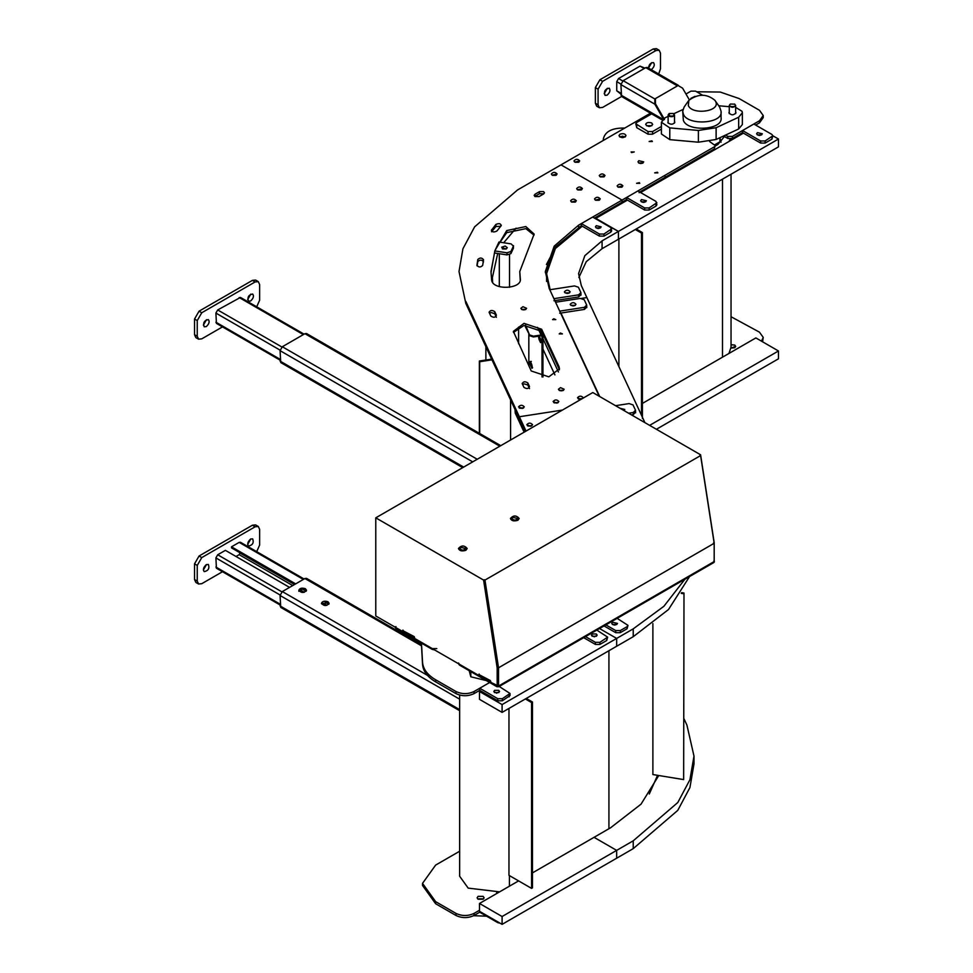 <?xml version="1.0" encoding="UTF-8"?>
<svg xmlns="http://www.w3.org/2000/svg" width="973" height="973" viewBox="0 0 973 973"><rect width="100%" height="100%" fill="white"/><g stroke="black" fill="none" stroke-linecap="round" stroke-linejoin="round"><path stroke-width="1.46" d="M618.901 238.981L618.901 366.59M730.297 139.03L728.959 141.499M731.039 174.228L731.039 347.215L728.959 353.454M508.964 708.441L508.964 875.335L531.562 888.385L532.474 887.863L532.474 702.02L526.271 698.444M531.562 888.385L531.562 702.542L532.474 702.02M525.371 698.967L531.562 702.542M491.657 359.122L479.361 361.019L479.689 361.737L491.985 359.828M510.57 440.015L510.57 399.891M479.689 433.496L479.689 361.737M479.361 433.313L479.361 361.019M552.932 252.189L546.437 264.474M492.606 282.34L492.399 277.536L497.702 253.467M503.686 242.751L516.067 228.144M724.411 136.524L717.892 144.503L715.204 146.047M657.566 775.323L649.295 793.992M499.611 891.852L468.183 888.118L459.645 876.223L459.645 695.087M652.883 623.571L652.883 774.557L683.642 779.58L683.995 593.031L681.672 592.642M681.234 593.348L683.642 593.737M683.642 779.58L683.995 593.031M635.308 229.506L641.511 233.082L642.411 232.559L636.22 228.983M641.511 415.289L641.511 233.082M642.411 418.402L642.411 232.559M721.054 142.216L719.971 138.093M714.875 144.722L719.971 141.79L719.971 137.68M725.542 135.089L727.84 136.415L732.353 136.415L732.353 138.494L742.533 132.62L760.618 143.067L765.131 143.067L771.917 139.151L772.854 135.758L771.917 134.456L753.832 124.009L742.533 130.54L760.618 140.976L765.131 140.976L772.854 135.758M723.535 136.013L727.84 138.494L732.353 138.494M574.8 162.114L573.961 160.946C575.834 158.769 577.755 158.769 579.713 160.946L574.8 162.114M579.069 161.992L574.593 161.992M639.675 192.009L714.267 148.942L715.204 145.549L709.645 141.572M714.267 148.942L715.204 145.549M755.644 125.055L759.487 122.841L759.487 120.749L732.353 136.415M650.499 113.196L561.007 164.863L622.039 200.097L622.039 202.189L622.039 200.097L578.57 225.189L554.196 246.133L545.33 271.528L549.198 288.482L599.222 396.254M594.467 218.11L626.563 199.574L644.649 210.022L649.173 210.022L655.948 206.106L656.884 204.792L655.948 201.399L637.862 190.963L626.563 197.483L644.649 207.93L649.173 207.93L656.884 202.712M714.267 146.85L622.039 200.097L561.007 164.863L517.539 189.954L474.629 226.831L462.929 248.796L459.013 271.528L465.824 303.467L459.013 271.528M696.619 91.766L720.239 92.058L739.139 98.565L759.487 110.302L763.233 115.532L763.233 117.611L759.487 122.841M646.473 125.712L651.861 125.712L646.473 125.712M657.395 172.221L657.87 172.878L654.671 172.878L657.395 172.221M639.31 182.656L639.784 183.313L636.585 183.313L639.31 182.656M651.886 140.842L649.149 141.499L652.348 141.499L651.886 140.842M631.538 152.591L631.063 151.934L634.262 151.934L631.538 152.591M620.008 134.189C623.17 133.216 625.165 133.702 626.016 135.624C623.62 138.288 621.273 138.288 618.974 135.624L620.008 134.189M638.811 160.715L643.725 161.883C641.779 164.06 639.857 164.06 637.972 161.883L638.811 160.715M617.977 187.047L617.125 185.867C619.01 183.69 620.932 183.69 622.89 185.867L617.977 187.047M600.11 176.733L599.271 175.566C601.156 173.389 603.078 173.389 605.024 175.566L600.11 176.733M759.487 120.749L763.233 115.532M625.505 136.67L619.485 136.67M643.092 162.929L638.616 162.929M622.246 186.913L617.77 186.913M604.391 176.612L599.915 176.612M669.169 113.561L668.123 114.936L669.059 116.237C671.929 117.113 673.742 116.687 674.508 114.936L673.45 113.561M669.278 115.848C673.28 116.565 674.63 115.787 673.352 113.5L669.278 113.5L669.278 115.848M730.309 104.099L729.264 105.473C731.428 107.894 733.557 107.894 735.649 105.473L734.591 104.099M734.712 104.172L730.419 104.038C726.089 107.346 738.726 107.626 734.493 104.038L734.493 104.038M757.444 132.62L762.358 133.8C760.4 135.977 758.49 135.977 756.605 133.8L757.444 132.62M761.725 134.846L757.249 134.846M742.533 132.62L742.533 130.54M641.487 199.574L646.4 200.754C644.442 202.931 642.521 202.931 640.635 200.754L641.487 199.574M645.756 201.8L641.28 201.8M626.563 199.574L626.563 197.483M762.589 341.803L763.233 337.4L759.487 332.182L731.039 316.724M761.458 341.146L763.233 337.4M731.003 348.079L734.761 347.726L735.71 346.4L734.761 345.062L731.039 344.697M731.003 348.042L735.649 346.4L734.712 345.087L731.039 344.746M639.139 163.221L642.569 163.221M624.97 137.071L622.489 136.147L620.02 137.071M624.727 128.071C612.163 127.804 605.024 131.464 603.309 139.066L603.442 140.355M665.313 176.527L664.401 178.095L639.091 192.715M578.862 277.524L586.245 261.688L602.08 248.687L778.473 146.85L778.473 139.017L772.854 135.77M743.433 133.143L640.575 192.532M627.463 200.097L595.817 218.366L618.427 231.416L778.473 139.017M644.917 422.635L586.865 297.568L581.659 298.37L586.865 297.568L581.319 285.6L578.582 273.608L584.846 255.668L602.08 240.854L618.427 231.416L618.427 239.249L618.427 231.416L595.367 218.633M656.41 429.275L778.473 358.806L778.473 350.973L755.863 337.923L642.411 403.418M649.623 425.359L778.473 350.973M735.649 111.931L735.977 112.783C733.581 115.446 731.234 115.446 728.935 112.783L729.264 111.931M668.123 116.383L665.094 117.782L661.409 122.245L661.409 133.982L669.789 139.638L698.395 142.204L716.116 139.467L738.665 128.983L742.363 124.532L742.363 112.783L742.022 111.299L735.649 107.371M661.409 122.245L669.789 127.889L698.395 130.455L716.116 127.718L738.665 117.234L742.363 112.783M682.949 109.487L673.778 113.756M729.264 106.702L718.731 105.765M668.123 121.394L667.916 122.768C670.823 124.836 673.121 124.653 674.836 122.245L674.508 121.394M688.86 100.341L688.3 105.522C692.375 115.69 723.158 111.275 714.9 100.328C706.812 93.59 698.14 93.603 688.86 100.341L684.116 107.066L682.705 111.25L683.362 120.372C687.4 132.182 723.535 130.175 721.066 117.514L721.066 111.25L719.631 107.042M682.705 111.25L683.362 114.109C687.4 125.918 723.535 123.912 721.066 111.25M571.771 202.104L575.201 202.104M600.438 176.891L603.868 176.891M581.258 189.942L577.828 189.942M621.723 187.205L618.293 187.205M595.683 200.256L599.125 200.256M575.116 162.272L578.546 162.272M555.948 175.335L552.506 175.335M519.691 408.21L523.121 408.21M531.392 426.04L527.962 426.04M523.51 430.881L515.228 413.051L515.009 408.964L523.51 427.743L523.51 430.881L524.411 432.024M554.269 402.858L557.711 402.858M581.793 398.894L578.667 399.088M596.279 225.675L601.18 226.855C599.234 229.032 597.313 229.032 595.427 226.855L596.279 225.675M600.548 227.901L596.072 227.901M581.355 223.583L581.355 225.675L599.441 236.123L603.953 236.123L610.74 232.206L611.676 230.893L610.74 227.5L592.654 217.064L581.355 223.583L599.441 234.031L603.953 234.031L611.676 228.813M520.348 279.251L519.764 271.528L534.141 234.079L525.834 226.551L506.714 230.577L494.989 250.499L490.988 271.528L491.62 279.969C492.46 290.684 522.696 289.151 520.287 278.521L520.287 280.613M553.783 318.755L555.79 319.643L552.591 319.643L553.783 318.755M560.399 333.009L562.418 333.897L559.22 333.897L560.399 333.009M560.533 387.643L564.158 389.249C562.248 391.353 560.326 391.353 558.405 389.249L560.533 387.643M522.282 383.812L523.936 387.376C526.758 389.164 528.607 388.872 529.494 386.512L527.84 382.948C525.031 381.173 523.182 381.452 522.282 383.812L522.185 383.386M501.314 225.189L501.01 225.943C500.949 223.522 499.234 223.036 495.865 224.447L491.377 230.37M500.718 226.271L495.865 226.539L491.608 231.805L491.608 229.713C491.9 232.121 493.664 232.559 496.887 231.027L501.01 225.943M526.028 431.088L519.363 416.748L562.394 410.095L519.363 416.748L465.824 301.387M552.19 175.164L551.35 173.997C553.236 171.82 555.145 171.82 557.103 173.997L552.19 175.164M577.512 189.784L576.673 188.616C578.546 186.439 580.467 186.439 582.426 188.616L577.512 189.784M595.367 200.097L594.527 198.918C596.413 196.741 598.322 196.741 600.28 198.918L595.367 200.097M522.148 408.478L518.524 406.872C520.446 404.768 522.355 404.768 524.289 406.872L522.148 408.478M556.738 403.126L553.114 401.521C555.024 399.416 556.945 399.416 558.867 401.521L556.738 403.126M580.942 399.38L577.512 397.75C579.422 395.646 581.343 395.646 583.265 397.75L583.204 398.079M571.455 201.946L570.604 200.779C572.489 198.601 574.411 198.601 576.369 200.779L571.455 201.946M522.975 306.702L526.588 308.307C524.678 310.411 522.756 310.411 520.835 308.307L522.975 306.702M539.529 191.62L535.016 194.223L534.165 195.403L535.016 196.57L539.078 196.57L543.603 193.968L544.442 192.788L543.603 191.62L539.529 191.62L539.529 193.7L534.809 196.449M483.532 259.657L483.52 259.852C482.036 257.59 480.127 257.468 477.804 259.463L476.916 265.349M476.928 265.447L476.928 265.252C478.619 267.453 480.528 267.526 482.669 265.447L483.52 259.852M489.188 312.503L490.842 316.067C493.652 317.843 495.512 317.563 496.4 315.203L494.746 311.64C491.937 309.852 490.076 310.144 489.188 312.503L489.091 312.065M559.013 366.663L541.633 329.227L524.009 323.352L513.355 331.379L531.222 370.968L548.833 376.843L559.499 368.816L559.013 366.663L559.39 369.862M534.019 235.125L525.834 228.643L506.714 232.656L500.061 242.192M519.764 271.528L520.239 280.26M494.819 250.937L498.954 242.022L511.129 243.895L513.391 246.157L510.91 251.508L506.994 252.81L494.819 250.937L491 272.574M563.513 390.282L559.037 390.282M527.84 382.948L527.84 385.04L524.325 383.861L522.635 384.578M527.84 385.04L529.494 388.604M525.262 431.526L519.363 418.84L519.363 416.748L519.363 418.84L465.824 303.467M581.355 225.675L554.561 247.738L545.342 272.574M556.471 175.043L551.995 175.043M581.781 189.662L577.305 189.662M599.636 199.964L595.16 199.964M523.644 407.918L519.168 407.918M558.234 402.567L553.759 402.567M582.292 398.602L578.144 398.796M575.724 201.825L571.248 201.825M525.955 309.353L521.479 309.353M543.81 193.834L539.529 193.7M483.52 261.932C482.036 259.682 480.127 259.56 477.804 261.555L477.086 265.909M494.746 311.64L494.746 313.732L491.219 312.552L489.541 313.257M494.746 313.732L496.4 317.295M541.633 329.227L541.633 331.319L524.009 325.444L513.464 332.425M541.633 331.319L559.013 368.755M564.522 292.253L564.413 291.815C566.371 289.638 568.293 289.638 570.178 291.815C568.779 293.797 566.894 293.943 564.522 292.253M569.533 292.861L565.058 292.861M553.929 300.754L578.631 296.935L580.893 294.673M578.412 287.23L580.893 292.581L578.631 294.843L553.929 298.662L549.794 289.747L574.496 285.928L578.412 287.23M581.003 295.147L580.893 292.581M570.312 304.731L570.214 304.294C572.16 302.117 574.082 302.117 575.967 304.294C574.569 306.276 572.683 306.422 570.312 304.731M575.323 305.34L570.847 305.34M559.718 313.233L584.42 309.414L586.683 307.152M584.201 299.708L586.683 305.06L584.42 307.322L559.718 311.141L555.583 302.226L580.285 298.407L584.201 299.708M586.792 307.626L586.683 305.06M506.665 248.687L502.19 248.687M501.642 247.215L505.169 246.035L507.298 247.641L505.863 249.076L501.642 247.215M513.501 245.683L513.391 248.249L513.501 245.683M494.819 253.016L506.994 254.902L510.91 253.6L513.391 248.249M522.002 309.633L525.432 309.633M529.507 334.882L525.213 326.405L525.602 325.189L529.507 334.882L533.423 336.184L541.085 335.004L542.934 336.281L539.553 328.728M542.01 376.928L542.01 336.427L541.085 335.782L541.791 335.953M541.085 335.782L533.423 336.962L533.423 336.184M542.934 377.025L542.934 336.281M529.507 335.661L533.423 336.962M539.115 339.577C538.361 336.755 538.361 335.539 539.115 335.928L540.356 338.604C541.097 341.426 541.097 342.642 540.356 342.253L539.115 339.577L540.039 339.431C539.285 336.609 539.285 335.393 540.039 335.782M540.696 342.642L541.28 342.107L540.039 339.431M531.343 361.433C530.601 361.044 530.601 362.26 531.343 365.094L532.596 367.77L531.659 367.903C532.413 368.305 532.413 367.076 531.659 364.255L530.419 361.579C529.677 361.19 529.677 362.406 530.419 365.24L532 368.293M559.56 390.574L562.99 390.574M582.255 226.198L555.376 248.516L546.607 273.608L550.122 289.699M555.157 300.56L555.911 302.177M542.934 338.628L558.417 371.978M542.934 349.064L554.914 374.897M502.713 248.979L506.142 248.979M599.709 396.534L560.947 313.038M527.439 425.748L531.915 425.748M530.431 426.308L526.807 424.702C528.716 422.598 530.638 422.598 532.559 424.702L530.431 426.308M612.589 622.246L617.502 623.413C615.544 625.59 613.622 625.59 611.749 623.413L612.589 622.246M616.858 624.459L612.382 624.459M604.038 625.919L615.751 632.681L620.275 632.681L627.062 628.765L627.999 625.371L617.15 618.354M627.062 628.765L627.062 626.685L620.275 630.589L615.751 630.589L605.851 624.873M627.062 626.685L627.999 625.371M619.983 408.246L624.788 409.487L624.046 410.594M624.143 410.521L623.146 410.071M631.453 414.875L633.241 414.595L635.503 412.333M615.556 405.692L629.105 403.588L633.009 404.902L635.503 410.241L633.241 412.503L628.607 413.221M635.612 412.807L635.503 410.241M689.589 576.527L668.512 609.512L633.228 636.695L616.663 646.254L616.663 638.422L599.526 628.534L616.663 638.422L633.228 628.862L663.878 606.313L684.895 579.239M683.995 718.792L686.926 725.104L693.992 756.106L689.93 779.714L677.792 802.53L633.228 840.818L616.663 850.378L594.053 837.327L610.618 827.755L641.025 804.172L658.77 775.517M693.992 756.106L693.992 763.939L689.93 787.546L677.792 810.351L633.228 848.638L616.663 858.21L616.663 850.378L594.053 837.327L532.474 872.878M479.494 910.254L474.07 913.392L474.07 915.471L479.713 912.212L497.799 922.659L500.098 923.195M474.07 913.392C468.037 916.201 462.005 916.201 455.984 913.392L435.636 901.643L435.636 903.735L455.984 915.471C462.005 918.293 468.037 918.293 474.07 915.471M435.636 901.643L422.525 883.375L435.636 865.094L459.645 851.241M483.63 898.833L477.597 898.833L483.63 898.833M435.636 903.735L422.525 885.454L422.525 883.375M478.12 899.222L477.098 897.787L478.12 896.352L483.094 896.352L484.128 897.787L483.094 899.222L478.12 899.222M496.558 892.448L497.58 893.032M479.713 911.433L479.713 912.212M435.636 681.854C427.451 677.001 423.097 671.188 422.55 664.413L422.55 662.333C423.097 669.096 427.451 674.909 435.636 679.774L435.636 681.854L455.984 693.603C462.005 696.425 468.037 696.425 474.07 693.603L479.713 690.344L497.799 700.779L502.323 700.779L510.034 695.561L510.034 693.469L502.323 698.699L497.799 698.699L479.713 688.252L489.662 682.511L474.07 691.511C468.037 694.333 462.005 694.333 455.984 691.511L435.636 679.774M421.358 643.08L422.55 664.413M421.479 643.153L422.55 662.333M498.906 692.557L494.43 692.557M494.637 690.344L498.699 690.344L499.55 691.523L496.668 693.177L493.798 691.511L494.637 690.344M499.198 686.452L510.034 693.469M479.713 688.252L479.713 690.344M596.522 636.208L592.046 636.208M592.241 633.982L596.315 633.982L597.154 635.162L594.284 636.829L591.402 635.162L592.241 633.982M596.814 630.103L607.651 637.12L599.927 642.338L595.415 642.338L585.503 636.622M599.927 642.338L599.927 644.43L606.714 640.514L607.651 637.12M599.927 644.43L595.415 644.43L583.703 637.668M479.494 691.511L479.494 699.344L502.092 712.394L616.663 646.254L616.663 638.422L502.092 704.574L479.494 691.511L480.626 690.866M502.092 712.394L502.092 704.574M524.702 911.3L616.663 858.21L616.663 850.378L502.092 916.517L502.092 924.35L524.702 911.3M518.597 880.893L479.494 903.467L479.494 911.3L502.092 924.35M479.494 903.467L502.092 916.517M486.585 916.177L473.669 915.702M469.181 670.689L470.823 676.794L486.33 680.589M375.773 517.831L592.788 392.545L700.596 454.792L699.928 455.182L700.609 455.583L714.182 543.287L498.529 667.794L484.955 580.09L483.593 580.078L375.773 517.831L375.773 615.982L402.907 631.635L403.576 631.246L402.907 630.078L402.907 631.635M700.609 455.583L484.955 580.09M713.501 542.97L714.182 542.581L714.182 561.555L498.529 686.062L498.529 667.794M517.891 520.275C513.963 521.479 511.47 520.883 510.424 518.487C513.391 515.167 516.31 515.167 519.181 518.487L517.891 520.275C513.975 521.431 511.518 520.847 510.484 518.487C513.416 515.216 516.298 515.216 519.12 518.487L517.855 520.251M465.909 550.292C461.968 551.496 459.475 550.9 458.429 548.504C461.409 545.184 464.328 545.184 467.186 548.504L465.909 550.292C461.98 551.448 459.524 550.864 458.49 548.504C461.421 545.233 464.303 545.233 467.125 548.504L465.86 550.268M479.081 675.615L479.762 675.226L479.081 674.058L479.081 675.615L414.206 638.166L414.206 636.597L403.576 631.039M479.762 675.019L490.38 680.577L490.38 682.146L498.529 686.062M484.408 580.54L484.274 579.689M497.848 667.478L484.408 580.553L497.848 667.478L497.848 685.673L497.848 667.478L497.167 667.867L497.167 686.062M700.596 454.792L714.182 542.581M483.593 580.078L497.167 667.867M460.801 547.337L465.653 548.504C463.72 550.657 461.822 550.657 459.961 548.504L460.801 547.337M512.783 517.32L517.648 518.487C515.714 520.64 513.817 520.64 511.956 518.487L512.783 517.32M436.816 648.602L432.292 648.602L395.902 627.597L395.902 628.376L395.902 627.33L395.902 628.376L432.292 649.392L434.578 649.928M498.748 685.929L498.748 686.719L713.951 562.467L713.951 560.643L713.951 561.689L498.748 685.929L496.935 685.929L459.414 664.267L458.478 662.966L458.478 663.72M395.902 627.597L395.902 626.551M458.478 663.744L459.414 665.045L496.935 686.719L498.748 686.719M658.685 73.997L660.472 68.803L660.472 53.138L659.147 50.219L655.948 50.535L602.603 81.331L598.079 89.163L598.079 104.829L599.404 107.748L602.603 107.431L621.565 96.485L620.908 84.59L623.17 80.686L645.78 67.636L647.373 67.465L678.412 85.381M689.31 99.781L682.584 88.142L678.059 85.527L654.817 98.954L654.817 104.172L663.866 119.837L654.817 104.172L620.908 84.59M651.618 113.853L636.731 122.44L635.795 123.753L636.731 127.67L648.042 134.189L652.555 134.189L652.555 131.574L661.409 126.478M635.795 123.753L648.042 131.574L652.555 131.574M661.409 129.081L652.555 134.189M702.761 95.305L695.513 91.121L690.988 91.121L685.977 94.016M651.655 122.963C648.492 122.002 646.498 122.476 645.658 124.398C648.042 127.062 650.39 127.062 652.688 124.398L651.655 122.963M690.866 98.37L695.075 96.315M655.461 98.577L654.817 98.954L655.461 98.577L655.461 103.807L664.498 119.46M623.17 80.686L654.817 98.954L654.817 104.172L655.461 103.807M659.147 50.219L656.434 48.65L653.236 48.966L655.948 50.535M599.404 107.748L596.692 106.191L595.367 103.26L595.367 87.594L599.891 79.762L653.236 48.966M651.229 69.691L651.436 69.582C654.294 66.93 654.975 64.595 653.503 62.6C650.633 62.613 648.967 64.449 648.492 68.122L651.642 62.686M604.197 93.712L607.347 88.263M607.128 95.172L605.048 95.378C603.674 91.45 605.06 89.042 609.195 88.178C610.679 90.173 609.986 92.508 607.128 95.172M620.908 94.077L616.736 90.793L616.736 81.659L618.536 78.533L640.015 66.128L644.941 68.11M500.767 445.67L306.531 333.532L304.938 333.69L282.328 346.741L280.066 350.657L280.735 362.552L462.734 467.636M459.645 710.691L280.735 607.395L280.066 595.488L282.328 591.572L304.938 578.521L306.531 578.363L421.455 644.722M305.388 588.701C301.934 587.643 299.757 588.166 298.833 590.27C301.448 593.177 304.002 593.177 306.507 590.27L305.388 588.701M327.986 601.752C324.544 600.694 322.367 601.217 321.443 603.321C324.045 606.228 326.6 606.228 329.117 603.321L327.986 601.752M298.833 591.316C299.757 589.212 301.934 588.689 305.388 589.747L306.398 590.793M321.552 603.844L327.986 602.798L329.008 603.844M256.702 306.799L259.633 300.219L259.633 284.566L258.307 281.635L255.595 280.066L252.396 280.382L255.108 281.951L201.764 312.747L197.239 320.579L197.239 336.244L198.565 339.176L201.764 338.847L222.489 326.892M258.307 281.635L255.108 281.951M198.565 339.176L195.853 337.607L194.527 334.676L194.527 319.01L199.051 311.19L252.396 280.382M247.665 299.55L250.803 294.101M203.357 325.14L206.507 319.679M250.596 301.01C253.454 298.346 254.135 296.011 252.664 294.016C248.529 294.88 247.142 297.288 248.516 301.216L250.596 301.01M206.288 326.587L204.208 326.794C202.834 322.866 204.221 320.47 208.356 319.594C209.84 321.589 209.146 323.924 206.288 326.587M280.066 360.132L216.42 323.389L215.897 313.075L217.697 309.949L240.453 297.422L304.099 334.165M222.489 571.723L201.764 583.691L198.565 584.007L197.239 581.088L197.239 565.422L201.764 557.59L255.108 526.794L258.307 526.478L259.633 529.397L259.633 545.062L256.702 551.642M258.307 526.478L255.595 524.909L252.396 525.225L199.051 556.021L194.527 563.854L194.527 579.519L197.239 581.088M198.565 584.007L195.853 582.45L194.527 579.519M250.803 538.945L247.665 544.394M206.507 564.522L203.357 569.971M250.596 539.054L252.664 538.847C254.038 542.776 252.652 545.184 248.516 546.048C247.045 544.053 247.726 541.718 250.596 539.054M206.288 564.644C203.43 567.295 202.737 569.631 204.208 571.625C208.344 570.762 209.73 568.354 208.356 564.437L206.288 564.644M236.013 556.483L239.176 554.659L240.076 552.822M304.099 579.008L240.453 542.265L239.176 542.387L231.489 546.826L231.489 547.872L294.758 584.396M302.907 589.103L306.264 591.037M325.517 602.153L328.874 604.087M289.565 587.4L225.383 550.353L217.697 554.78L215.897 557.918L216.42 568.22L280.066 604.975M231.489 546.826L295.67 583.873M722.501 179.166L722.501 357.188M509.414 875.591L509.414 886.184M608.928 650.718L608.928 828.741M727.84 138.494L727.84 136.415M760.618 143.067L760.618 140.976M771.917 139.151L771.917 137.059M765.131 143.067L765.131 140.976M644.649 210.022L644.649 207.93M655.948 206.106L655.948 204.014M649.173 210.022L649.173 207.93M738.665 117.234L738.665 128.983M669.789 127.889L669.789 139.638M698.395 130.455L698.395 142.204M716.116 127.718L716.116 139.467M515.228 413.051L515.228 409.925M599.441 236.123L599.441 234.031M610.74 232.206L610.74 230.114M603.953 236.123L603.953 234.031M578.57 225.189L578.57 227.281M477.804 259.463L477.804 261.555M495.865 224.447L495.865 226.539M535.016 194.223L535.016 196.315M506.714 230.577L506.714 232.656M578.631 296.935L578.631 294.843M584.42 309.414L584.42 307.322M506.994 252.81L506.994 254.902M510.91 251.508L510.91 253.6M537.546 327.39L541.085 335.004M530.419 365.24L531.343 365.094M602.08 248.687L602.08 240.854M615.751 632.681L615.751 630.589M620.275 632.681L620.275 630.589M633.241 414.595L633.241 412.503M633.228 636.695L633.228 628.862M633.228 840.818L633.228 848.638M455.984 913.392L455.984 915.471M497.799 921.869L497.799 922.659M474.07 691.511L474.07 693.603M455.984 691.511L455.984 693.603M502.323 698.699L502.323 700.779M509.098 694.783L509.098 696.863M497.799 698.699L497.799 700.779M606.714 638.422L606.714 640.514M595.415 642.338L595.415 644.43M470.823 671.638L470.823 676.794M432.292 648.602L432.292 649.392M459.414 665.045L459.414 664.267M496.935 685.929L496.935 686.719M677.427 85.904L645.78 67.636M663.866 119.837L620.908 95.038M648.042 134.189L648.042 131.574M636.731 127.67L636.731 125.055M599.891 79.762L602.603 81.331M595.367 87.594L598.079 89.163M595.367 103.26L598.079 104.829M616.736 90.793L620.908 93.213M616.736 81.659L620.956 84.092M618.536 78.533L622.756 80.966M640.015 66.128L644.199 68.548M280.066 361.092L463.671 467.089M280.066 350.657L472.708 461.871M282.328 346.741L477.232 459.256M304.938 333.69L499.83 446.206M280.066 605.936L459.645 709.609M304.938 578.521L421.516 645.829M282.328 591.572L427.439 675.359M280.066 595.488L459.645 699.173M199.051 311.19L201.764 312.747M194.527 319.01L197.239 320.579M194.527 334.676L197.239 336.244M215.897 322.209L280.066 359.268M215.897 313.075L280.102 350.146M217.697 309.949L281.915 347.02M239.176 297.543L303.345 334.603M194.527 563.854L197.239 565.422M199.051 556.021L201.764 557.59M252.396 525.225L255.108 526.794M240.076 553.09L294.539 584.53M302.457 589.103L306.13 591.231M325.067 602.153L328.74 604.282M239.176 554.659L292.727 585.576M299.964 589.747L304.33 592.265M322.562 602.798L326.928 605.315M215.897 557.918L280.102 594.99M217.697 554.78L281.915 591.864M215.897 567.052L280.066 604.099M239.176 542.387L303.345 579.434M731.039 138.957L731.039 140.307M485.88 360.01L485.88 346.668M674.508 114.936L674.508 123.085M668.123 114.936L668.123 123.085M729.264 105.473L729.264 113.622M735.649 105.473L735.649 113.622M603.309 140.44L603.309 139.066M714.912 100.353L719.655 107.066M528.826 334.201L528.826 365.824M518.597 327.05L518.597 343.773M525.189 325.529L525.189 326.308M546.607 273.608L546.607 281.44M499.307 253.71L499.307 286.609M509.536 254.671L509.536 287.29M414.607 637.473L403.296 630.954M490.781 681.453L479.482 674.934M714.328 561.944L714.328 561.166M395.524 627.853L395.524 627.074M662.224 119.971L621.577 96.497"/></g></svg>
